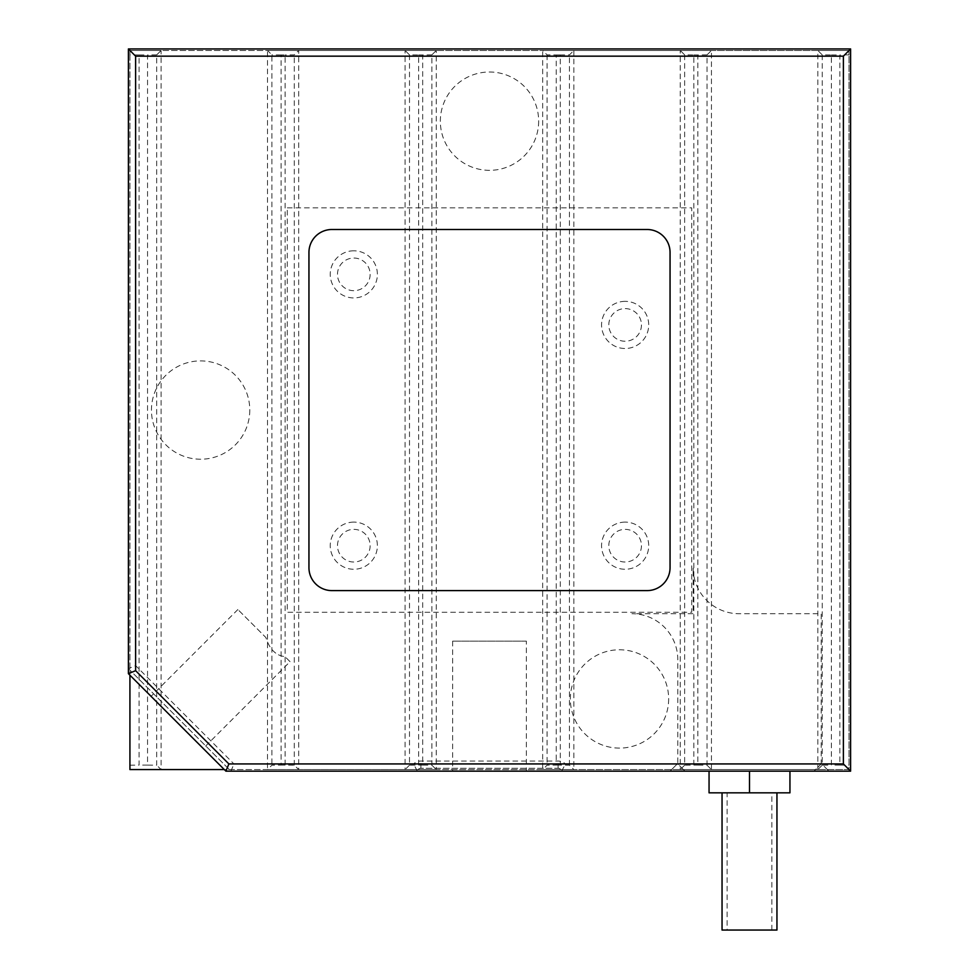 <?xml version="1.0" encoding="UTF-8"?>
<svg xmlns="http://www.w3.org/2000/svg" width="979" height="979" viewBox="0 0 979 979"><rect width="100%" height="100%" fill="white"/><g stroke="black" fill="none" stroke-linecap="round" stroke-linejoin="round"><path stroke-width="0.73" stroke-dasharray="4.89 3.67" d="M849.013 54.885L839.847 54.959L839.847 765.088L849.013 765.174L849.013 50.48L129.926 50.48L129.926 675.192M822.238 54.885L822.238 765.174L831.404 765.088L831.404 54.959L822.238 54.885L817.832 50.48L849.013 50.48L849.013 769.58L224.301 769.58M625.128 301.348A23.569 23.569 0 0 0 601.559 324.918A23.569 23.569 0 0 0 625.128 348.5A23.569 23.569 0 0 0 648.71 324.918A23.569 23.569 0 0 0 625.128 301.348A23.569 23.569 0 0 1 648.71 324.918A23.569 23.569 0 0 1 625.128 348.5A23.569 23.569 0 0 1 601.559 324.918A23.569 23.569 0 0 1 625.128 301.348M625.128 522.113A23.569 23.569 0 0 0 601.559 545.682A23.569 23.569 0 0 0 625.128 569.264A23.569 23.569 0 0 0 648.71 545.682A23.569 23.569 0 0 0 625.128 522.113A23.569 23.569 0 0 1 648.71 545.682A23.569 23.569 0 0 1 625.128 569.264A23.569 23.569 0 0 1 601.559 545.682A23.569 23.569 0 0 1 625.128 522.113M353.811 250.795A23.569 23.569 0 0 0 330.241 274.365A23.569 23.569 0 0 0 353.811 297.934A23.569 23.569 0 0 0 377.38 274.365A23.569 23.569 0 0 0 353.811 250.795A23.569 23.569 0 0 1 377.38 274.365A23.569 23.569 0 0 1 353.811 297.934A23.569 23.569 0 0 1 330.241 274.365A23.569 23.569 0 0 1 353.811 250.795M353.811 522.113A23.569 23.569 0 0 0 330.241 545.682A23.569 23.569 0 0 0 353.811 569.264A23.569 23.569 0 0 0 377.38 545.682A23.569 23.569 0 0 0 353.811 522.113A23.569 23.569 0 0 1 377.38 545.682A23.569 23.569 0 0 1 353.811 569.264A23.569 23.569 0 0 1 330.241 545.682A23.569 23.569 0 0 1 353.811 522.113M831.404 54.959L839.847 54.959M839.847 765.088L831.404 765.088M822.238 765.174L817.832 769.58L849.013 769.58L849.013 765.174M707.034 54.885L697.856 54.959L697.856 765.088L707.034 765.174L707.034 54.885L711.439 50.48L711.439 769.58L817.832 769.58L817.832 50.48L849.013 50.48M684.651 54.885L684.651 765.174L693.83 765.088L693.83 54.959L684.651 54.885L680.246 50.48L817.832 50.48M707.034 765.174L711.439 769.58L680.246 769.58L680.246 50.48L711.439 50.48M684.651 765.174L680.246 769.58L542.672 769.58L542.672 50.48L680.246 50.48M697.856 765.088L693.83 765.088M693.83 54.959L697.856 54.959M573.853 50.48L573.853 769.58L542.672 769.58L547.077 765.174L556.243 765.088L556.243 54.959L547.077 54.885L542.672 50.48L573.853 50.48L569.448 54.885L560.282 54.959L560.282 765.088L569.448 765.174L573.853 769.58M560.282 765.088L556.243 765.088M556.243 54.959L560.282 54.959M431.874 54.885L422.695 54.959L422.695 765.088L431.874 765.174L431.874 54.885L436.267 50.48L542.672 50.48M409.491 54.885L409.491 765.174L418.657 765.088L418.657 54.959L409.491 54.885L405.086 50.48L436.267 50.48L436.267 769.58L542.672 769.58M431.874 765.174L436.267 769.58L405.086 769.58L405.086 50.48L436.267 50.48M422.695 765.088L418.657 765.088M418.657 54.959L422.695 54.959M409.491 765.174L405.086 769.58L267.512 769.58L267.512 50.48L405.086 50.48M129.926 765.174L139.091 765.088L139.091 54.959L129.926 54.885L129.926 769.58L267.512 769.58L271.905 765.174L281.083 765.088L281.083 54.959L285.122 54.959L285.122 765.088L294.287 765.174L298.693 769.58L298.693 50.48L294.287 54.885L285.122 54.959M156.701 54.885L147.535 54.959L147.535 765.088L156.701 765.174L156.701 54.885L161.107 50.48L267.512 50.48L271.905 54.885L271.905 765.174M129.926 54.885L129.926 50.48L161.107 50.48L161.107 769.58L156.701 765.174M147.535 765.088L139.091 765.088M139.091 54.959L147.535 54.959M285.122 765.088L281.083 765.088M281.083 54.959L271.905 54.885M287.275 207.842L691.725 207.842L691.725 612.279L287.275 612.279L287.275 207.842M727.103 930.05L771.88 930.05L727.103 930.05L727.103 792.831L771.88 792.831L727.103 792.831M771.88 930.05L771.88 792.831M776.947 792.831L722.049 792.831L776.947 792.831M722.049 930.05L776.947 930.05M709.053 771.158L709.053 792.831L789.943 792.831L789.943 771.158L709.053 771.158L789.943 771.158M731.802 792.831L767.193 792.831L731.802 792.831M749.498 792.831L749.498 771.158M290.029 661.669L284.95 656.591C275.943 655.673 269.592 649.334 265.896 637.537L237.885 609.525L265.896 637.537C269.58 649.31 275.931 655.661 284.95 656.591L290.029 661.669L203.216 748.482L151.072 696.338L203.216 748.482M237.885 609.525L151.072 696.338M526.372 641.159L452.628 641.159L526.372 641.159L526.372 771.158L452.628 771.158L526.372 771.158M452.628 641.159L452.628 771.158M670.052 567.685L670.052 252.435A22.933 22.933 0 0 0 647.119 229.502L331.881 229.502A22.933 22.933 0 0 0 308.948 252.435L308.948 567.685A22.933 22.933 0 0 0 331.881 590.606L647.119 590.606A22.933 22.933 0 0 0 670.052 567.685M821.21 763.938L813.99 771.158L821.21 763.938L843.384 763.938L821.724 763.938L828.944 771.158L850.604 771.158L850.604 48.95L128.396 48.95L128.396 673.662L135.616 670.676L135.616 56.17L843.384 56.17L843.384 763.938L850.604 771.158L850.604 48.95L843.384 56.17L850.604 48.95L850.604 771.158L561.652 771.158A3.61 3.61 0 0 0 558.116 768.27L420.884 768.27A3.61 3.61 0 0 0 417.348 771.158L230.946 771.158L128.396 668.608L128.396 48.95L135.616 56.17L135.616 665.622L233.944 763.938L413.53 763.938A10.83 10.83 0 0 1 420.884 761.05L558.116 761.05A10.83 10.83 0 0 1 565.47 763.938L821.21 763.938L821.21 613.723L739.023 613.723A45.866 45.866 0 0 1 693.169 567.857L693.169 613.723L631.92 613.723A45.866 45.866 0 0 1 677.786 659.577L677.786 763.938L685.006 771.158L677.786 763.938M128.396 673.662L225.892 771.158L228.878 763.938L135.616 670.676M225.892 771.158L670.052 771.158L677.272 763.938L670.052 771.158L828.944 771.158L821.724 763.938L228.878 763.938M128.396 668.608L230.946 771.158L417.348 771.158A3.61 3.61 0 0 1 420.884 768.27L558.116 768.27A3.61 3.61 0 0 1 561.652 771.158L850.604 771.158L843.384 763.938L843.384 56.17L135.616 56.17L128.396 48.95L850.604 48.95L128.396 48.95L128.396 668.608L135.616 665.622M641.453 324.918A16.325 16.325 0 0 1 625.128 341.243A16.325 16.325 0 0 1 608.803 324.918A16.325 16.325 0 0 1 625.128 308.593A16.325 16.325 0 0 1 641.453 324.918M370.135 274.365A16.325 16.325 0 0 1 353.811 290.69A16.325 16.325 0 0 1 337.486 274.365A16.325 16.325 0 0 1 353.811 258.04A16.325 16.325 0 0 1 370.135 274.365M370.135 545.682A16.325 16.325 0 0 1 353.811 562.019A16.325 16.325 0 0 1 337.486 545.682A16.325 16.325 0 0 1 353.811 529.358A16.325 16.325 0 0 1 370.135 545.682M641.453 545.682A16.325 16.325 0 0 1 625.128 562.019A16.325 16.325 0 0 1 608.803 545.682A16.325 16.325 0 0 1 625.128 529.358A16.325 16.325 0 0 1 641.453 545.682M668.657 698.945A49.158 49.158 0 0 1 619.499 748.103A49.158 49.158 0 0 1 570.341 698.945A49.158 49.158 0 0 1 619.499 649.775A49.158 49.158 0 0 1 668.657 698.945M249.78 410.054A49.158 49.158 0 0 1 200.609 459.224A49.158 49.158 0 0 1 151.451 410.054A49.158 49.158 0 0 1 200.609 360.896A49.158 49.158 0 0 1 249.78 410.054M538.658 121.176A49.158 49.158 0 0 1 489.5 170.334A49.158 49.158 0 0 1 440.342 121.176A49.158 49.158 0 0 1 489.5 72.005A49.158 49.158 0 0 1 538.658 121.176M778.66 771.158L720.324 771.158L778.66 771.158M230.946 771.158L233.944 763.938M417.348 771.158L413.53 763.938M561.652 771.158L565.47 763.938M849.013 769.58L817.832 769.58M711.439 769.58L680.246 769.58M569.448 765.174L569.448 54.885M547.077 54.885L547.077 765.174M436.267 769.58L405.086 769.58M129.926 50.48L161.107 50.48M294.287 765.174L294.287 54.885M420.884 768.27L420.884 761.05M558.116 768.27L558.116 761.05"/><path stroke-width="1.47" d="M129.926 675.192L129.926 769.58L224.301 769.58M776.947 792.831L776.947 930.05L722.049 930.05L722.049 792.831M789.943 771.158L789.943 792.831L709.053 792.831L709.053 771.158M749.498 792.831L749.498 771.158M843.384 56.17L850.604 48.95L850.604 771.158L843.384 763.938L843.384 56.17L135.616 56.17L128.396 48.95L850.604 48.95M850.604 771.158L225.892 771.158L128.396 673.662L128.396 48.95M128.396 673.662L135.616 670.676L228.878 763.938L843.384 763.938M135.616 56.17L135.616 670.676M225.892 771.158L228.878 763.938M647.119 590.606A22.933 22.933 0 0 0 670.052 567.685L670.052 252.435A22.933 22.933 0 0 0 647.119 229.502L331.881 229.502A22.933 22.933 0 0 0 308.948 252.435L308.948 567.685A22.933 22.933 0 0 0 331.881 590.606L647.119 590.606"/></g></svg>
